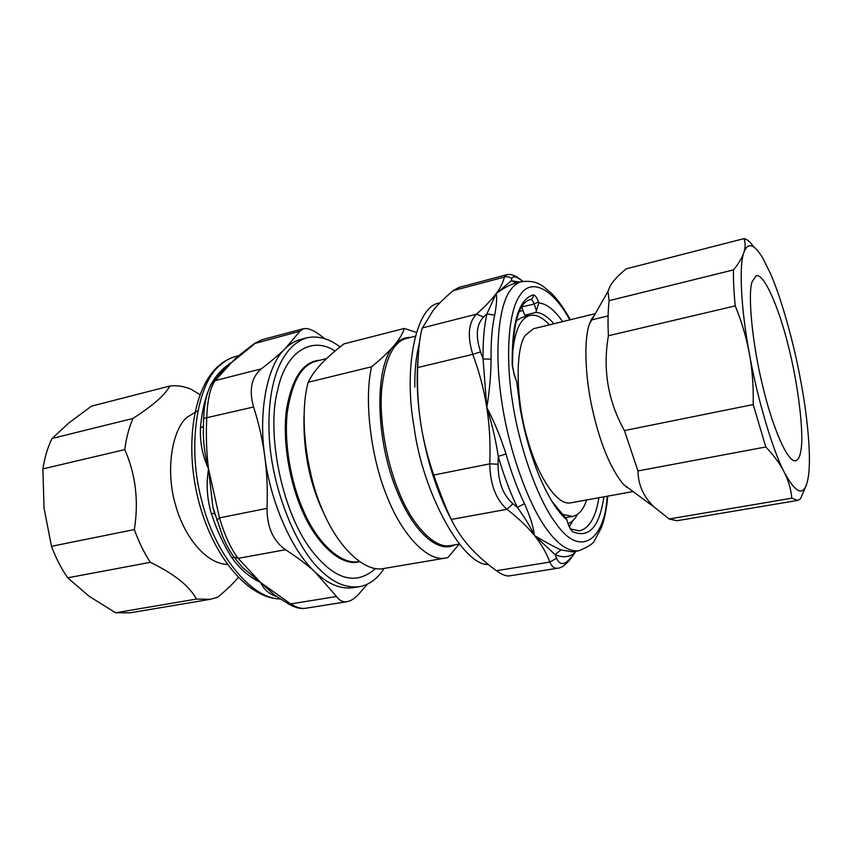 <?xml version="1.0" encoding="UTF-8"?>
<svg xmlns="http://www.w3.org/2000/svg" width="852" height="852" viewBox="0 0 852 852"><rect width="100%" height="100%" fill="white"/><g stroke="black" fill="none" stroke-linecap="round" stroke-linejoin="round"><path stroke-width="1.28" d="M459.26 544.087L447.939 557.538L445.756 558.028C428.268 562.171 402.144 535.77 386.755 495.821C370.503 456.342 363.985 398.523 371.6 366.765C381.142 359.012 388.618 351.961 394.029 345.614C399.087 339.671 402.538 333.941 404.38 328.425L416.372 332.44M404.38 328.425L343.963 343.878C334.921 350.811 327.381 357.457 321.353 363.815C315.442 370.141 311.044 376.296 308.168 382.282L371.6 366.765M445.756 558.028L383.73 568.508C364.901 572.853 337.488 547.378 321.843 508.516C305.261 470.134 299.425 413.625 308.168 382.282M512.542 365.593C512.553 324.601 518.506 302.567 530.381 299.499L530.604 299.435C532.638 298.69 533.49 297.178 533.171 294.92C534.939 294.867 536.696 297.178 538.443 301.864L534.14 304.058L521.712 306.954M418.183 356.86C416.308 377.106 417.118 398.874 420.579 422.145L421.101 425.531C423.636 441.411 427.853 457.918 433.753 475.043C440.239 493.766 446.086 508.569 451.283 519.454L506.919 509.294C518.25 518.059 527.431 526.792 534.46 535.503C541.414 544.226 546.537 553.086 549.806 562.086C551.83 566.623 554.471 568.667 557.719 568.22L509.432 575.899C506.088 576.346 501.743 574.61 496.386 570.712L549.806 562.086L556.601 558.23L555.142 554.62L534.46 535.503L533.554 533.64C529.88 525.982 524.491 517.228 517.366 507.387L512.925 503.745L506.919 509.294C495.832 499.304 490.113 484.149 489.762 463.85L498.09 464.223L498.26 456.363C495.651 439.323 491.838 423.061 486.812 407.575L483.052 358.98L480.571 351.887L472.764 354.347C467.173 335.944 468.398 322.557 476.438 314.164L483.627 316.955L486.929 313.845L496.141 293.642L511.275 280.713L511.796 278.7C509.602 276.847 507.121 276.314 504.331 277.092L506.482 274.802L458.919 287.422L453.2 290.638C444.957 297.593 438.397 304.026 433.498 309.915L422.432 327.903L476.438 314.164C485.022 306.582 491.593 299.744 496.141 293.642C497.131 297.38 496.652 304.558 494.671 315.187C491.998 327.349 490.795 342.014 491.082 359.171C490.944 374.965 489.527 391.1 486.812 407.575C494.309 421.761 500.688 437.214 505.96 453.946C511.285 472.477 517.452 489.048 524.449 503.67C529.859 515.79 533.096 525.769 534.161 533.618L534.46 535.503C545.429 542.106 554.258 546.909 560.946 549.891L572.299 551.83L578.764 550.775C588.168 546.952 593.418 543.555 594.515 540.573L601.406 527.601C604.632 518.74 606.741 508.25 607.753 496.141M433.753 475.043L489.762 463.85C490.571 444.414 489.591 425.649 486.812 407.575L486.812 407.575C483.957 389.513 479.271 371.77 472.764 354.347L417.682 367.574C418.407 348.01 419.983 334.783 422.432 327.903M439.738 303.035L439.525 303.088C416.106 305.261 403.198 367.83 414.104 427.065C422.411 492.499 462.966 566.037 488.345 564.503M414.828 387.074C414.562 370.865 416.074 356.221 419.365 343.164M417.682 367.574C417.054 386.978 418.023 405.169 420.579 422.145L421.112 425.521C427.129 462.178 437.715 494.543 452.881 522.638M451.283 519.454C456.193 529.529 462.253 538.602 469.463 546.654C476.619 554.748 485.597 562.767 496.386 570.712M575.92 551.233L570.031 559.53C565.291 565.174 561.18 568.071 557.719 568.22M570.244 528.655L572.32 531.552L568.87 526.142L566.665 519.283L551.915 501.317M566.42 519.358C557.602 511.956 548.635 497.738 539.529 476.715C530.562 454.723 524.055 431.644 520.018 407.49L516.77 382.005L514.118 374.646L512.222 365.103C511.732 322.77 518.708 299.372 533.171 294.92M515.119 283.301L515.002 283.333C509.496 284.866 503.212 288.306 496.141 293.642L496.141 293.642C500.614 287.571 503.34 282.044 504.331 277.092L453.2 290.638M519.816 282.076L511.275 280.713L516.429 283.013M516.674 283.002L518.559 282.757M494.671 315.187L486.929 313.845C484.106 326.316 482.807 341.354 483.052 358.98L491.082 359.171M505.96 453.946L498.26 456.363C503.756 475.384 510.124 492.403 517.366 507.387L524.449 503.67M560.946 549.891L555.142 554.62C562.192 557.74 568.454 557.389 573.928 553.566L575.068 551.372M514.246 374.252L516.77 382.005M521.85 307.157L524.694 315.219L535.844 312.439C541.446 312.588 547.453 316.369 553.864 323.76M562.693 321.609C554.279 309.734 546.324 303.514 538.826 302.961L535.844 312.439M528.538 315.815L524.694 315.219M800.891 450.591C799.985 456.747 798.175 460.155 795.459 460.825C787.365 462.178 772.423 426.841 762.998 387.234C752.028 343.622 747.587 292.96 752.209 281.501L756.193 275.771C764.159 272.842 779.303 309.148 788.025 344.794C798.154 383.411 804.203 434.03 800.891 450.591M806.365 485.182L800.39 498.984L797.706 500.401L791.849 498.207C790.986 489.336 788.473 480.709 784.298 472.338C780.112 463.967 773.946 455.511 765.81 446.97L753.189 404.562C753.605 386.861 752.348 369.949 749.409 353.836C746.448 337.722 741.719 321.747 735.223 305.889C733.87 292.023 733.284 280.031 733.476 269.903C738.748 263.406 742.209 257.623 743.871 252.533C738.876 265.27 740.921 308.69 749.409 353.836C757.322 398.608 772.743 450.378 784.298 472.338C797.035 495.779 805.055 497.195 808.367 476.566L808.708 473.84C811.019 454.648 807.451 416.01 800.582 380.045C793.681 342.376 781.401 298.488 770.645 274.014L763.009 258.497C754.201 243.736 747.822 241.744 743.871 252.533C745.5 247.453 745.553 242.809 744.02 238.613C746.916 239.093 750.143 241.808 753.711 246.782M735.223 305.889L608.403 335.752C602.609 369.48 607.945 401.09 624.42 430.579L753.189 404.562M624.42 430.579L637.978 470.932C638.18 485.044 643.686 497.174 654.496 507.345L669.182 518.985L677.031 520.721L797.706 500.401M765.81 446.97L637.978 470.932M744.02 238.613L626.188 268.859C618.147 275.452 612.748 281.267 610 286.304L607.977 291.395L609.105 300.671L733.476 269.903M609.105 300.671C607.977 310.618 607.742 322.312 608.403 335.752M631.63 490.475L623.547 484.511C610.596 468.792 600.234 443.807 592.459 409.546C584.664 374.923 583.993 338.329 589.477 323.962L591.565 319.117L594.44 315.219M669.182 518.985L791.849 498.207M633.089 491.551L570.393 502.893C556.356 505.747 536.494 473.701 526.834 436.714C515.183 396.084 515.748 347.233 525.482 335.145L533.427 328.755L595.335 313.642M586.623 499.954L585.217 503.67C582.289 510.87 578.071 515.119 572.565 516.45L562.938 514.448M562.203 514.033L559.668 512.329M512.393 355.359C513.767 339.618 516.631 328.67 521.009 322.514C523.458 318.776 526.429 316.422 529.912 315.474C535.791 314.068 542.309 317.189 549.455 324.836M516.248 320.703L522.095 317.423L529.912 315.474M577.656 514.225C575.079 518.932 571.937 522.063 568.241 523.639M519.443 311.3L523.085 310.66M216.696 520.242L219.486 517.867L267.038 508.356C266.995 527.111 273.151 540.892 285.516 549.721L238.177 558.358L233.917 556.878L233.16 555.855M234.385 557.496L231.659 557.368C223.543 544.588 216.77 529.976 211.339 513.511L214.608 513.415L212.904 507.323L208.516 468.824L219.486 517.867C224.651 535.28 230.881 548.784 238.177 558.358L260.616 582.502L274.323 594.856M287.912 603.599L290.713 603.919L336.551 596.517C339.341 600.553 342.834 602.279 347.02 601.693C350.854 600.979 354.666 598.551 358.479 594.408L367.5 584.099M276.921 596.624C269.232 594.206 263.8 589.488 260.616 582.502L290.713 603.919C296.294 607.444 301.225 608.903 305.495 608.296L305.506 608.296C300.724 609.159 295.005 607.689 288.349 603.866L274.152 594.739M324.516 338.617L322.29 336.806C314.409 330.459 308.083 327.775 303.323 328.744L299.851 331.258L254.237 343.633M303.323 328.744L262.299 339.628L255.792 342.93L231.744 362.334L220.018 373.187M211.807 383.347L215.194 380.599L261.287 368.873C251.404 377.255 248.837 389.96 253.587 407L203.66 418.438M209.986 386.531C214.949 376.435 222.202 368.362 231.744 362.334L215.194 380.599C210.167 387.66 207.345 400.206 206.738 418.257C205.875 435.617 206.461 452.465 208.516 468.824C202.52 455.873 199.837 442.273 200.465 428.034C201.573 414.509 204.033 402.463 207.856 391.899M384.124 568.444C377.489 578.774 369.214 584.866 359.32 586.698C346.146 588.231 333.281 582.8 320.725 570.393C296.517 548.773 270.787 487.067 269.094 433.093C267.294 382.324 281.256 346.21 306.518 337.893C317.807 335.422 328.989 338.436 340.055 346.945M335.017 351.056C313.323 336.178 285.633 350.034 277.571 390.631C266.42 431.346 281 510.71 311.438 550.254C334.453 579.871 355.817 585.974 375.519 568.55M359.32 586.698L353.335 587.678C341.151 589.392 328.755 584.493 316.145 572.97L314.548 571.458C292.076 551.031 270.116 501.327 264.791 456.438C257.996 410.344 267.741 363.9 285.452 348.383C289.989 343.92 295.058 340.938 300.649 339.426L306.518 337.893M261.287 368.873C271.383 361.142 279.445 354.315 285.452 348.383L299.851 331.258M267.038 508.356C267.72 489.825 266.974 472.519 264.791 456.438C262.672 440.324 258.944 423.849 253.587 407M336.551 596.517L314.526 571.49C306.827 564.535 297.156 557.272 285.516 549.721M237.974 562.086L233.938 556.899C230.093 551.766 226.387 545.035 222.787 536.728L212.904 507.323L215.386 516.003M208.91 471.784L208.122 471.816L208.516 468.824C205.289 457.13 203.543 445.149 203.277 432.891L203.66 418.375C204.288 402.304 207.281 390.248 212.617 382.218L223.309 369.672M208.122 471.816L208.08 472.146C206.173 485.864 207.26 499.655 211.339 513.511M242.756 567.666L260.616 582.502C249.135 577.017 239.487 568.635 231.659 557.368M203.372 426.256L200.465 428.034M237.719 356.424L231.744 362.334L238.081 356.125M89.034 596.198L115.606 612.769L130.218 612.801L210.306 599.307L196.45 599.073C189.4 585.963 174.021 573.726 150.314 562.331C144.02 552.597 138.684 541.68 134.339 529.571C138.876 501.019 135.692 474.372 124.786 449.622L42.877 468.909L44.048 508.143L51.482 546.302C55.838 557.975 61.248 568.476 67.702 577.816L89.034 596.198M52.025 438.482L132.955 418.46C143.551 411.559 151.72 405.552 157.471 400.429C163.318 395.275 167.45 390.472 169.878 386.02L91.484 406.138L69.193 422.698L52.025 438.482C47.701 447.385 44.645 457.524 42.877 468.909M169.878 386.02C176.907 385.2 184 386.275 191.178 389.257L199.954 394.636M124.786 449.622C126.266 437.928 128.993 427.544 132.955 418.46M51.482 546.302L134.339 529.571M197.632 410.802L187.163 417.203C172.274 429.216 165.086 470.197 175.555 505.034C184.149 536.76 206.003 563.832 227.346 564.418M238.262 577.475C233.437 583.354 226.547 589.967 217.558 597.305L210.306 599.307M115.606 612.769L196.45 599.073M150.314 562.331L67.702 577.816M459.388 544.066L450.878 545.536C434.467 549.625 411.367 524.087 398.651 491.135C387.213 463.765 379.14 422.028 381.611 390.109C385.04 358.713 393.475 341.45 406.905 338.329L415.275 336.21M454.798 544.854C438.216 553.693 413.699 532.436 397.245 491.721C375.029 439.174 374.326 366.072 394.029 345.614C398.598 340.108 404.178 337.36 410.76 337.349M311.523 477.45L307.21 457.141M325.357 516.482L320.65 506.461C308.829 479.207 303.28 449.004 304.004 415.861M359.075 561.436C340.8 565.696 316.156 541.478 303.131 509.901C291.341 483.648 283.663 443.391 287.294 412.283C291.959 381.653 301.746 364.571 316.656 361.056L326.593 358.554M359.523 561.734C341.077 567.198 315.464 542.777 302.087 510.284C289.627 482.701 281.948 439.611 286.741 408.023C292.417 377.266 303.514 361.333 320.043 360.204M522.702 281.352C516.408 276.325 512.776 275.441 511.796 278.7M483.627 316.955C476.385 324.463 475.363 336.114 480.571 351.887M498.09 464.223C498.047 481.838 502.989 495.012 512.925 503.745M556.601 558.23C559.902 565.632 564.748 565.334 571.138 557.314M533.554 533.64L534.161 533.618M573.002 520.476L569.392 526.728M515.002 283.333L521.637 281.597C517.43 282.768 513.767 285.526 510.646 289.872C498.388 305.335 494.022 352.845 501.903 402.453C509.113 451.837 529.39 507.249 548.198 531.201C558.806 545.301 568.987 551.819 578.764 550.775M598.903 497.738C595.814 517.228 589.339 528.272 579.488 530.871L570.989 529.081M536.249 310.096L534.14 304.058C532.969 300.937 531.797 299.393 530.604 299.435L530.178 299.542M568.87 526.142L566.761 519.571M603.354 496.929L603.77 497.525C599.254 527.324 588.764 538.666 572.32 531.552M603.844 496.844L603.77 497.525M512.542 366.03L512.222 365.103M514.171 374.007L514.118 374.646M561.894 513.181L562.916 516.014M569.775 319.883C552.81 288.508 531.169 277.475 520.146 295.069C508.825 309.862 504.991 354.794 512.467 401.569C519.326 448.141 538.283 500.433 555.877 523.288C580.191 558.88 604.856 539.934 607.199 496.237M538.443 301.864L538.826 302.961M280.34 598.871C250.903 599.116 214.406 552.756 202.009 501.583C186.641 447.098 197.163 383.091 219.944 365.401C224.832 360.928 230.253 357.893 236.206 356.296L238.656 355.657M307.008 455.937L311.821 478.632M522.808 281.33C520.732 279.722 513.437 272.959 506.482 274.802M517.143 282.96L518.197 282.949M575.973 551.223L570.638 558.72M568.966 525.663L570.201 528.634M512.553 366.009L514.15 373.996M570.318 319.745C564.482 309.095 558.294 300.373 551.755 293.578L543.15 286.325C540.019 284.6 535.716 280.244 521.637 281.597M608.104 315.922L591.086 320.043M627.328 487.301L626.614 487.44M623.547 484.511L654.496 507.345M589.477 323.962L607.977 291.395M565.526 517.686L572.565 516.45M519.464 311.257L520.359 311.033M347.02 601.693L305.495 608.296M237.495 356.615L254.524 343.431L262.299 339.628M237.942 562.043L242.756 567.677M223.267 369.715L219.976 373.229M280.478 598.967C248.571 598.658 213.895 558.028 199.08 502.744C184.277 447.364 192.69 388.863 218.197 366.253C223.703 361.333 229.699 358.01 236.206 356.296"/></g></svg>
